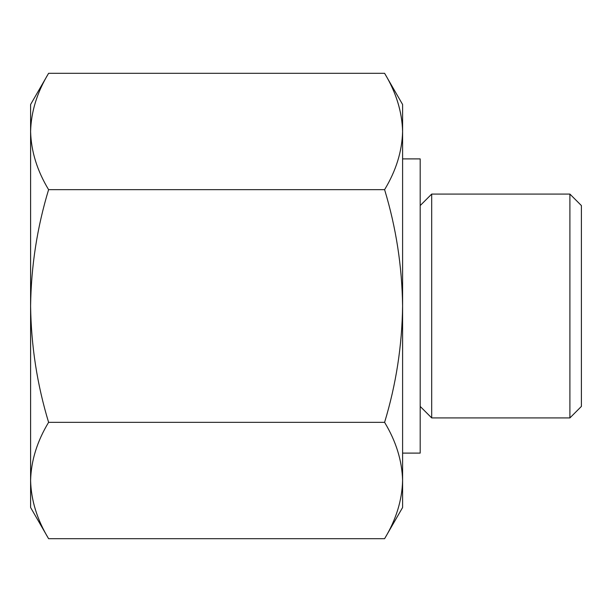 <?xml version="1.0" encoding="UTF-8"?>
<svg xmlns="http://www.w3.org/2000/svg" width="612" height="612" viewBox="0 0 612 612"><rect width="100%" height="100%" fill="white"/><g stroke="black" fill="none" stroke-linecap="round" stroke-linejoin="round"><path stroke-width="0.92" d="M48.6 422.341C37.102 441.336 31.105 460.729 30.6 480.512L30.6 306C31.136 345.765 37.133 384.543 48.6 422.341L384.596 422.341C396.071 384.535 402.069 345.749 402.597 306C402.061 266.235 396.063 227.457 384.596 189.659C396.094 170.664 402.092 151.271 402.597 131.488C402.076 111.713 396.079 92.32 384.596 73.31C396.094 92.313 402.092 111.698 402.597 131.488L402.597 104.491L384.596 73.31L48.6 73.31C37.102 92.313 31.105 111.698 30.6 131.488C31.12 151.256 37.118 170.649 48.6 189.659C37.125 227.465 31.128 266.251 30.6 306L30.6 104.491L48.6 73.31M30.6 480.512C31.12 500.287 37.118 519.68 48.6 538.69C37.102 519.687 31.105 500.302 30.6 480.512L30.6 507.509L48.6 538.69L384.596 538.69C396.094 519.687 402.092 500.302 402.597 480.512C402.076 460.744 396.079 441.351 384.596 422.341M384.596 538.69L402.597 507.509L402.597 131.488M569.902 194.081L569.902 417.919L581.4 406.422L581.4 205.578L569.902 194.081L431.689 194.081L431.689 417.919L420.192 406.422M402.597 453.102L420.192 453.102L420.192 158.898L402.597 158.898M384.596 189.659L48.6 189.659M420.192 205.578L431.689 194.081M569.902 417.919L431.689 417.919"/></g></svg>

